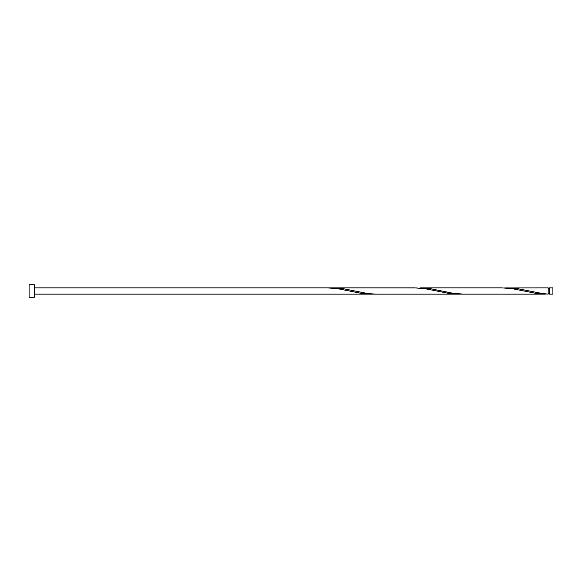 <?xml version="1.0" encoding="UTF-8"?>
<svg xmlns="http://www.w3.org/2000/svg" width="582" height="582" viewBox="0 0 582 582"><rect width="100%" height="100%" fill="white"/><g stroke="black" fill="none" stroke-linecap="round" stroke-linejoin="round"><path stroke-width="0.87" d="M552.9 291L552.9 294.143L549.452 294.143L549.452 287.857L552.9 287.857L552.9 291M34.338 291L34.338 297.286L29.1 297.286L29.1 284.714L34.338 284.714L34.338 291M545.407 294.143L463.621 294.143L452.709 293.212L430.884 288.767L420.022 287.857L501.815 287.857L512.727 288.788L537.281 293.619L548.193 294.077L548.193 287.857L504.543 287.923M549.452 293.517L548.193 293.517L548.193 294.077L542.737 293.604L518.184 288.767L507.322 287.857M463.672 294.143L376.321 294.143L368.137 293.604L343.584 288.767L332.722 287.857L417.243 287.923M332.722 287.857L329.943 287.923M460.893 294.077L449.981 293.619L425.427 288.788L414.515 287.857L327.157 287.857L338.127 288.788L362.681 293.619L373.593 294.077M34.338 294.143L458.107 294.143M327.157 287.857L34.338 287.857M549.452 288.483L548.193 288.483"/></g></svg>
